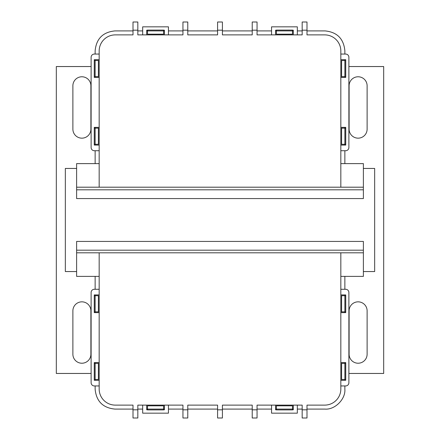 <?xml version="1.0" encoding="UTF-8"?>
<svg xmlns="http://www.w3.org/2000/svg" width="440" height="440" viewBox="0 0 440 440"><rect width="100%" height="100%" fill="white"/><g stroke="black" fill="none" stroke-linecap="round" stroke-linejoin="round"><path stroke-width="0.66" d="M90.893 129.157A9.004 9.004 0 0 1 81.889 138.16A9.004 9.004 0 0 1 72.886 129.157L72.886 85.778A9.004 9.004 0 0 1 81.889 76.775A9.004 9.004 0 0 1 90.893 85.778L90.893 129.157M90.893 354.222A9.004 9.004 0 0 1 81.889 363.226A9.004 9.004 0 0 1 72.886 354.222L72.886 310.844A9.004 9.004 0 0 1 81.889 301.84A9.004 9.004 0 0 1 90.893 310.844L90.893 354.222M91.113 66.544L56.315 66.544L56.315 373.456L91.113 373.456M367.114 354.222A9.004 9.004 0 0 1 358.111 363.226A9.004 9.004 0 0 1 349.107 354.222L349.107 310.844A9.004 9.004 0 0 1 358.111 301.84A9.004 9.004 0 0 1 367.114 310.844L367.114 354.222M367.114 129.157A9.004 9.004 0 0 1 358.111 138.16A9.004 9.004 0 0 1 349.107 129.157L349.107 85.778A9.004 9.004 0 0 1 358.111 76.775A9.004 9.004 0 0 1 367.114 85.778L367.114 129.157M348.887 373.456L383.686 373.456L383.686 66.544L348.887 66.544M363.385 271.552L374.66 271.552L374.66 168.448L363.385 168.448M76.615 168.448L65.34 168.448L65.34 271.552L76.615 271.552M340.83 252.802L340.83 388.999A16.11 16.11 0 0 1 324.72 405.114L306.999 405.114L306.999 418L302.165 418L302.165 405.114L257.054 405.114L257.054 418L252.219 418L252.219 405.114L222.415 405.114L222.415 418L217.586 418L217.586 405.114L187.781 405.114L187.781 418L182.947 418L182.947 405.114L137.836 405.114L137.836 418L133.001 418L133.001 405.114L115.28 405.114A16.11 16.11 0 0 1 99.171 388.999L99.171 252.802L363.385 252.802L363.385 241.428L76.615 241.428L76.615 250.19L363.385 250.19M99.171 252.802L76.615 252.802L76.615 276.386L99.171 276.386M340.83 276.386L363.385 276.386L363.385 252.802M76.615 252.802L76.615 250.19M99.171 289.278L94.336 289.278A3.223 3.223 0 0 0 91.113 292.495L91.113 382.718A3.223 3.223 0 0 0 94.336 385.941L99.171 385.941M99.171 362.582L94.259 362.582L94.259 380.303L99.171 380.303M99.171 294.916L94.259 294.916L94.259 312.637L99.171 312.637M164.417 405.114L164.417 409.783L163.609 409.783M147.499 409.783L146.696 409.783L146.696 405.114M142.67 405.114L142.67 413.166L168.448 413.166L168.448 405.114M271.552 405.114L271.552 413.166L297.33 413.166L297.33 405.114M293.304 405.114L293.304 409.783L292.501 409.783M276.392 409.783L275.583 409.783L275.583 405.114M340.83 385.941L345.664 385.941A3.223 3.223 0 0 0 348.887 382.718L348.887 292.495A3.223 3.223 0 0 0 345.664 289.278L340.83 289.278M340.83 312.637L345.741 312.637L345.741 294.916L340.83 294.916M340.83 380.303L345.741 380.303L345.741 362.582L340.83 362.582M344.861 276.386L344.861 289.278M344.861 294.916L344.861 295.719L341.589 295.719L341.589 311.834L344.861 311.834L344.861 312.637M95.139 312.637L95.139 311.834L94.32 311.834L94.32 295.719L95.139 295.719L95.139 294.916M95.139 289.278L95.139 276.386M95.139 380.303L95.139 379.495L94.32 379.495L94.32 363.385L95.139 363.385L95.139 362.582M133.001 409.096L114.989 409.096C102.933 407.918 96.316 401.302 95.139 389.241L95.139 385.941M164.417 409.096L163.609 409.096L163.609 409.915L147.499 409.915L147.499 409.096L146.696 409.096M142.67 409.096L137.836 409.096M293.304 409.096L292.501 409.096L292.501 409.915L276.392 409.915L276.392 409.096L275.583 409.096M271.552 409.096L257.054 409.096M252.219 409.096L222.415 409.096M217.586 409.096L187.781 409.096M182.947 409.096L168.448 409.096M344.861 385.941L344.861 389.241C345.719 399.108 334.873 409.948 325.012 409.096L306.999 409.096M302.165 409.096L297.33 409.096M344.861 362.582L344.861 363.385L345.68 363.385L345.68 379.495L344.861 379.495L344.861 380.303M95.139 311.834L98.412 311.834L98.412 295.719L95.139 295.719L95.139 311.834M95.139 379.495L98.412 379.495L98.412 363.385L95.139 363.385L95.139 379.495M147.499 405.823L147.499 409.096L163.609 409.096L163.609 405.823L147.499 405.823M276.392 405.823L276.392 409.096L292.501 409.096L292.501 405.823L276.392 405.823M344.861 363.385L341.589 363.385L341.589 379.495L344.861 379.495L344.861 363.385M344.861 295.719L345.68 295.719L345.68 311.834L344.861 311.834L344.861 295.719M340.83 187.198L340.83 51.002A16.11 16.11 0 0 0 324.72 34.887L306.999 34.887L306.999 22L302.165 22L302.165 34.887L257.054 34.887L257.054 22L252.219 22L252.219 34.887L222.415 34.887L222.415 22L217.586 22L217.586 34.887L187.781 34.887L187.781 22L182.947 22L182.947 34.887L137.836 34.887L137.836 22L133.001 22L133.001 34.887L115.28 34.887A16.11 16.11 0 0 0 99.171 51.002L99.171 187.198L363.385 187.198L363.385 198.572L76.615 198.572L76.615 189.811L363.385 189.811M99.171 187.198L76.615 187.198L76.615 163.614L99.171 163.614M340.83 163.614L363.385 163.614L363.385 187.198M76.615 187.198L76.615 189.811M99.171 150.722L94.336 150.722A3.223 3.223 0 0 1 91.113 147.505L91.113 57.283A3.223 3.223 0 0 1 94.336 54.06L99.171 54.06M99.171 77.418L94.259 77.418L94.259 59.697L99.171 59.697M99.171 145.085L94.259 145.085L94.259 127.364L99.171 127.364M164.417 34.887L164.417 30.217L163.609 30.217M147.499 30.217L146.696 30.217L146.696 34.887M142.67 34.887L142.67 26.835L168.448 26.835L168.448 34.887M271.552 34.887L271.552 26.835L297.33 26.835L297.33 34.887M293.304 34.887L293.304 30.217L292.501 30.217M276.392 30.217L275.583 30.217L275.583 34.887M340.83 54.06L345.664 54.06A3.223 3.223 0 0 1 348.887 57.283L348.887 147.505A3.223 3.223 0 0 1 345.664 150.722L340.83 150.722M340.83 127.364L345.741 127.364L345.741 145.085L340.83 145.085M340.83 59.697L345.741 59.697L345.741 77.418L340.83 77.418M344.861 145.085L344.861 144.281L341.589 144.281L341.589 128.167L344.861 128.167L344.861 127.364M344.861 77.418L344.861 76.615L345.68 76.615L345.68 60.506L344.861 60.506L344.861 59.697M344.861 54.06L344.861 50.76C343.684 38.698 337.068 32.081 325.012 30.905L306.999 30.905M302.165 30.905L297.33 30.905M293.304 30.905L292.501 30.905L292.501 30.085L276.392 30.085L276.392 30.905L275.583 30.905M271.552 30.905L257.054 30.905M252.219 30.905L222.415 30.905M217.586 30.905L187.781 30.905M182.947 30.905L168.448 30.905M164.417 30.905L163.609 30.905L163.609 30.085L147.499 30.085L147.499 30.905L146.696 30.905M142.67 30.905L137.836 30.905M133.001 30.905L114.989 30.905C102.933 32.081 96.316 38.698 95.139 50.76L95.139 54.06M95.139 59.697L95.139 60.506L94.32 60.506L94.32 76.615L95.139 76.615L95.139 77.418M95.139 127.364L95.139 128.167L94.32 128.167L94.32 144.281L95.139 144.281L95.139 145.085M95.139 150.722L95.139 163.614M344.861 163.614L344.861 150.722M95.139 128.167L98.412 128.167L98.412 144.281L95.139 144.281L95.139 128.167M95.139 60.506L98.412 60.506L98.412 76.615L95.139 76.615L95.139 60.506M147.499 34.177L147.499 30.905L163.609 30.905L163.609 34.177L147.499 34.177M276.392 34.177L276.392 30.905L292.501 30.905L292.501 34.177L276.392 34.177M344.861 76.615L341.589 76.615L341.589 60.506L344.861 60.506L344.861 76.615M344.861 144.281L345.68 144.281L345.68 128.167L344.861 128.167L344.861 144.281M302.165 409.816L306.999 409.816M133.001 409.816L137.836 409.816M182.947 409.816L187.781 409.816M217.586 409.816L222.415 409.816M252.219 409.816L257.054 409.816M252.219 30.184L257.054 30.184M217.586 30.184L222.415 30.184M182.947 30.184L187.781 30.184M133.001 30.184L137.836 30.184M302.165 30.184L306.999 30.184"/></g></svg>
